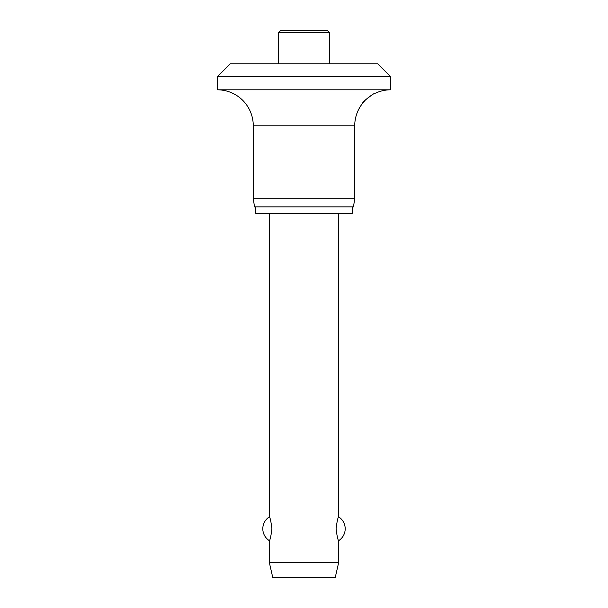 <?xml version="1.0" encoding="UTF-8"?>
<svg xmlns="http://www.w3.org/2000/svg" width="608" height="608" viewBox="0 0 608 608"><rect width="100%" height="100%" fill="white"/><g stroke="black" fill="none" stroke-linecap="round" stroke-linejoin="round"><path stroke-width="0.91" d="M377.712 63.787L390.716 76.798L217.284 76.798L230.288 63.787L377.712 63.787M371.868 94.977L365.476 99.902L362.535 103.413C361.874 102.197 374.596 92.317 375.546 93.161A35.986 35.986 0 0 1 390.716 89.802L390.716 76.798M217.284 76.798L217.284 89.802A35.986 35.986 0 0 1 253.27 125.795L253.27 198.2L254.486 206.872L353.514 206.872L354.73 198.2L354.73 125.795A35.986 35.986 0 0 1 362.535 103.413M255.786 206.872L255.786 213.378L352.214 213.378L352.214 206.872M278.631 63.787L278.631 32.566L280.805 30.4L327.195 30.4L329.369 32.566L329.369 63.787M269.314 213.378L269.314 516.899C270.104 517.324 270.97 521.284 271.913 528.77C270.97 536.256 270.104 540.216 269.314 540.649L269.314 562.423L272.779 577.6L335.221 577.6L338.686 562.423L338.686 540.649C337.896 540.216 337.03 536.256 336.087 528.77C337.03 521.284 337.896 517.324 338.686 516.899L338.686 213.378M269.314 562.423L338.686 562.423M253.27 198.2L354.73 198.2M217.284 89.802L390.716 89.802M278.631 32.566L329.369 32.566M253.27 125.795L354.73 125.795M338.686 540.649A14.09 14.09 0 0 0 338.686 516.899M269.314 516.899A14.09 14.09 0 0 0 269.314 540.649"/></g></svg>
